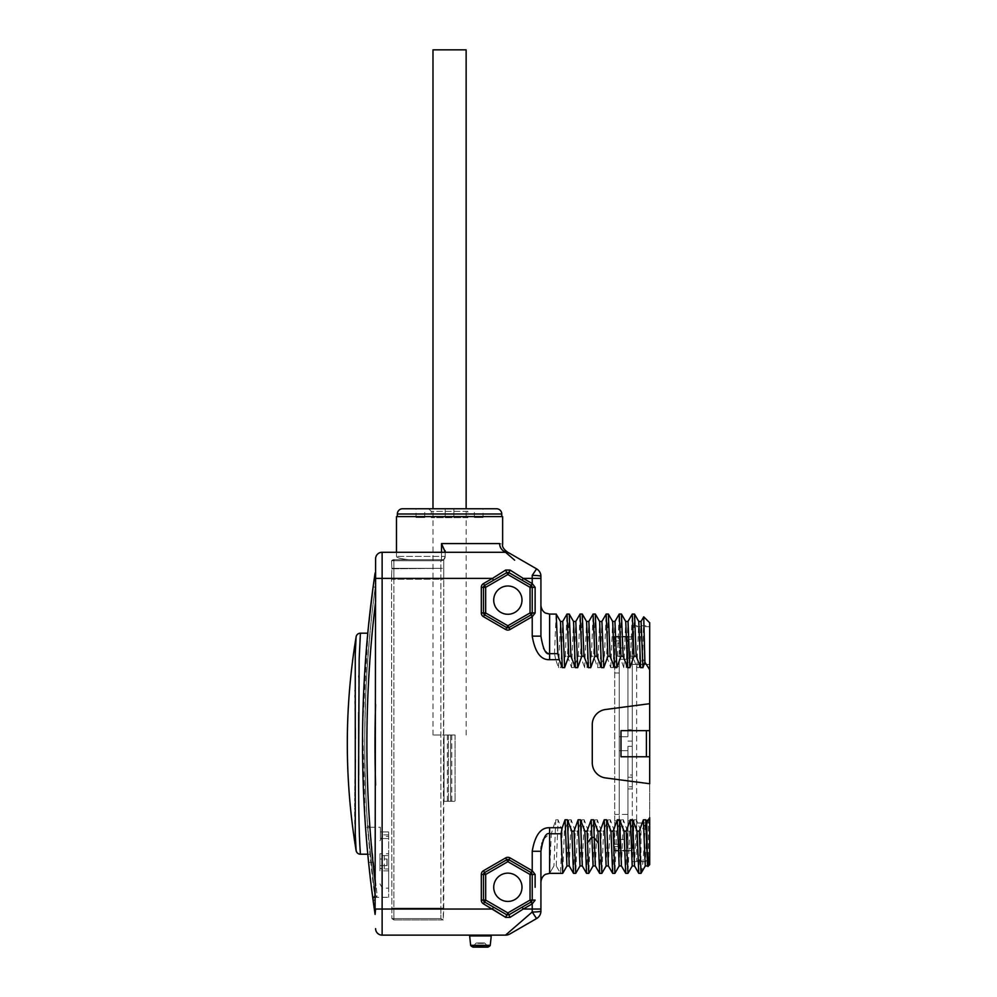 <?xml version="1.0" encoding="UTF-8"?>
<svg xmlns="http://www.w3.org/2000/svg" width="997" height="997" viewBox="0 0 997 997"><rect width="100%" height="100%" fill="white"/><g stroke="black" fill="none" stroke-linecap="round" stroke-linejoin="round"><path stroke-width="0.75" stroke-dasharray="4.99 3.74" d="M443.74 908.167L443.74 579.245L443.279 919.919L440.861 918.611L391.858 918.611L393.865 919.919L443.279 919.919L443.74 908.167L393.865 908.167L393.865 579.245L443.74 579.245L443.715 578.385L443.74 579.245L393.865 579.245L393.865 559.666L443.74 559.666A4.349 4.349 0 0 1 440.861 560.763L392.133 560.763L440.861 560.763A4.349 0.661 90 0 0 441.521 556.413A4.349 0.661 90 0 1 440.861 560.763L440.861 568.315L391.871 568.315L391.534 560.763A3.041 3.041 0 0 1 393.865 559.666L443.74 559.666L443.715 578.385L443.715 559.691L445.21 556.413A4.349 4.349 0 0 1 440.861 560.763L391.547 560.763L440.861 560.763A4.349 4.349 0 0 0 445.21 556.413L443.74 559.666L395.011 559.666L443.715 559.691A4.349 4.349 0 0 1 440.861 560.763L440.861 568.315L442.369 568.315L391.871 568.315L442.369 568.315L391.858 568.801L391.547 578.385L391.858 568.801L442.369 568.315L391.871 568.315L391.534 560.763A3.041 3.041 0 0 1 393.865 559.666L393.865 919.919L391.858 918.611L391.547 578.385L391.858 918.611L440.861 918.611L443.279 919.919L393.865 919.919L393.865 908.167L443.74 908.167M408.62 559.666C400.607 558.781 396.557 557.684 396.482 556.413C396.557 557.684 400.607 558.781 408.62 559.666M375.096 914.411L375.595 558.806A6.53 6.53 180 0 1 382.125 552.276L505.529 552.276A8.699 8.699 0 0 1 509.878 553.447L509.455 553.198A8.699 8.599 120 0 0 506.476 552.151L506.476 552.151A8.699 8.213 -90 0 1 499.647 543.577C503.597 544.387 503.597 544.387 499.647 543.577L441.521 543.577L445.21 550.805L445.21 556.413L445.21 552.276L396.482 552.276L505.529 552.276L445.21 552.276L445.21 556.413L396.482 556.413L441.521 556.413L441.521 552.276M441.521 543.577L441.521 556.413L445.21 556.413L445.21 550.805M509.878 553.447L536.573 568.851L534.367 571.842M535.127 600.132L535.127 587.32L532.224 583.557L532.224 575.394L534.093 572.303M505.529 552.276L514.639 560.164M543.527 648.175L540.922 636.148L540.922 578.385L523.251 578.385L522.004 577.599M512.396 574.633L508.944 572.639L510.028 570.06L505.678 570.06L501.341 572.789M497.653 575.119L493.166 577.948M375.595 785.15L375.595 601.727L375.595 785.15A1347.321 1347.321 0 0 1 375.595 704.455A1347.321 1347.321 0 0 0 375.595 785.15A1347.321 1347.321 0 0 1 375.595 704.455M375.595 569.673L375.595 576.515L375.595 569.673L375.096 573.001M382.125 552.276L382.125 578.385L375.595 578.385L375.595 584.903M535.127 887.28L535.127 874.469L532.224 870.705L510.028 857.894A4.349 4.349 0 0 0 505.678 857.894L483.495 870.705A4.349 4.349 0 0 0 481.314 874.469L481.314 900.092A4.349 4.349 0 0 0 483.495 903.855L492.456 909.04L382.125 909.04L382.125 935.136L505.529 935.136L506.351 934.426M468.789 935.136L492.107 935.136L468.789 935.136A0.872 0.872 -90 0 1 469.649 935.921L470.646 945.318L490.25 945.318L491.247 935.921A0.872 0.872 0 0 1 492.107 935.136A0.872 0.872 0 0 0 491.247 935.921L469.649 935.921A0.872 0.872 -90 0 0 468.789 935.136M503.311 912.791L493.552 907.158L492.456 909.04L493.702 909.825M510.028 917.365L508.944 914.797A2.181 2.181 0 0 1 508.644 914.934L508.944 914.785A2.181 2.181 0 0 1 506.775 914.785L508.944 914.785L507.859 912.903L530.043 900.092L530.043 874.469L507.859 861.67L485.676 874.469L485.676 900.092L507.859 912.903L505.678 917.365L510.028 917.365L523.251 909.04L522.166 907.158L531.214 901.924M540.922 882.058L540.922 911.034A8.699 0.997 0 0 1 532.224 912.018L514.639 927.247M511.125 930.288L509.666 931.547M508.495 932.569L507.336 933.566M569.2 614.052L567.48 656.25L565.299 656.25L560.887 667.654L558.557 667.654L555.715 659.702L549.621 659.702C540.76 660.051 534.965 652.2 532.224 636.148L532.224 616.707L535.127 612.943L532.224 612.943L532.224 587.258M567.48 656.25L571.605 667.654L573.948 667.654L578.36 656.25L580.528 656.25L584.653 667.654L586.996 667.654L591.408 656.25L593.589 656.25L597.714 667.654L600.044 667.654L604.456 656.25L606.637 656.25L610.762 667.654L613.105 667.654L617.517 656.25L619.685 656.25L623.81 667.654L626.153 667.654L630.565 656.25L632.746 656.25L636.871 667.654L639.202 667.654L642.641 658.718L649.695 669.772L649.695 625.804L649.695 823.036L649.695 664.388L632.285 664.388L649.695 664.388L649.695 626.677L649.695 664.488L636.647 664.488L636.647 860.747L636.647 664.488L649.695 664.488L649.695 822.936L636.647 822.936L649.695 822.936L649.695 860.747L649.695 823.036L632.285 823.036L632.285 664.388L632.285 823.036L649.695 823.036L649.695 861.62L649.695 783.742L605.503 777.922A15.229 15.229 0 0 1 592.268 762.817L592.268 724.595A15.229 15.229 0 0 1 605.503 709.503L649.695 703.683L649.695 669.772M649.695 817.652L648.386 819.771L647.128 819.771L645.258 824.693L640.996 831.162L636.41 819.771L634.08 819.771L629.668 831.162L628.01 873.297M625.767 873.36L627.487 831.162L629.668 831.162M627.487 831.162L623.362 819.771L621.031 819.771L616.607 831.162L614.95 873.297M612.706 873.36L614.439 831.162L616.607 831.162M614.439 831.162L610.314 819.771L607.971 819.771L603.559 831.162L601.901 873.297M599.658 873.36L601.39 831.162L603.559 831.162M601.39 831.162L597.253 819.771L594.922 819.771L590.511 831.162L588.853 873.285M586.61 873.36L588.33 831.162L590.511 831.162M588.33 831.162L584.205 819.771L581.874 819.771L577.45 831.162L575.792 873.297M573.549 873.36L575.281 831.162L577.45 831.162M575.281 831.162L571.156 819.771L568.813 819.771L564.402 831.162L562.744 873.297M543.564 839.175L549.621 833.766L551.291 833.766L549.621 873.36L553.896 865.969L556.226 865.969L560.501 873.36L562.233 831.162L564.402 831.162M562.233 831.162L558.096 819.771L555.765 819.771L551.291 833.766M541.035 848.734L540.922 851.276L532.224 851.276C534.965 835.224 540.76 827.373 549.621 827.722L552.724 827.722M498.089 909.775L502.139 912.105M517.63 909.775L513.193 912.342M540.922 911.034A8.699 8.699 0 0 1 536.573 918.561L532.224 912.018L532.224 909.04L523.251 909.04L532.224 903.855L535.127 900.092L532.224 900.092L532.224 874.406M506.775 914.785A2.181 2.181 0 0 0 508.944 914.785L531.139 901.973L532.224 900.092L532.224 874.469L531.139 872.587L508.944 859.775A2.181 2.181 0 0 0 506.775 859.775L484.579 872.587A2.181 2.181 0 0 0 483.495 874.469L483.495 900.092A2.181 2.181 0 0 0 484.579 901.973A2.181 2.181 0 0 1 483.495 900.092A2.181 2.181 0 0 0 484.579 901.973L485.676 900.092L483.495 900.092L483.495 874.469L483.495 900.092A2.181 2.181 0 0 0 484.579 901.973L502.849 912.529M532.199 900.391A2.181 2.181 0 0 1 532.136 900.715L532.224 900.092A2.181 2.181 0 0 1 531.139 901.973A2.181 2.181 0 0 0 532.224 900.092L530.043 900.092L532.224 903.855L532.224 909.04L540.922 909.04M483.495 870.705L485.676 874.469L483.495 874.469A2.181 2.181 0 0 1 484.579 872.587A2.181 2.181 0 0 0 483.495 874.469L481.314 874.469M493.714 887.28A14.145 14.145 0 0 0 507.859 901.425A14.145 14.145 0 0 0 522.004 887.28A14.145 14.145 0 0 0 507.859 873.148A14.145 14.145 0 0 0 493.714 887.28M530.043 874.469L532.224 874.469A2.181 2.181 0 0 0 531.139 872.587L530.043 874.469M507.859 861.67L508.944 859.775A2.181 2.181 0 0 0 506.775 859.775A2.181 2.181 0 0 1 508.944 859.775A2.181 2.181 0 0 0 506.775 859.775L507.859 861.67M541.359 846.254L541.857 843.923M542.256 842.502L542.991 840.459M566.944 865.969L568.813 819.771M569.225 865.919L571.156 819.771M580.055 865.919L581.874 819.771M582.273 865.919L584.205 819.771M606.164 865.919L607.971 819.771M608.382 865.919L610.314 819.771M619.162 865.969L621.031 819.771M621.43 865.919L623.362 819.771M632.272 865.919L634.08 819.771M634.491 865.919L636.41 819.771M638.815 873.36L640.535 831.162M645.258 824.693C643.838 854.778 642.404 870.992 640.996 873.36L640.996 831.162M645.258 865.969L647.128 819.771M647.601 865.969L648.386 857.246L648.386 819.771M647.539 865.907L648.386 857.246M649.695 756.76L620.981 756.76L649.695 756.76L649.695 783.742L605.503 777.922A15.229 15.229 0 0 1 592.268 762.817L592.268 724.595A15.229 15.229 0 0 1 605.503 709.503L649.695 703.683L649.695 730.651L620.981 730.651L649.695 730.651L620.981 730.651L620.981 756.76L649.695 756.76L649.695 730.651M605.503 777.922L649.695 783.742L649.695 703.683L605.503 709.503A15.229 15.229 0 0 0 592.268 724.595L592.268 762.817A15.229 15.229 0 0 0 605.503 777.922M642.641 658.718L643.713 616.831M639.202 667.654L641.009 621.505M636.871 667.654L638.79 621.505M634.466 614.052L632.746 656.25M630.565 656.25L632.223 614.115M626.153 667.654L628.023 621.455M623.81 667.654L625.742 621.505M621.418 614.052L619.685 656.25M617.517 656.25L619.174 614.115M613.105 667.654L614.912 621.505M610.762 667.654L612.694 621.505M608.357 614.052L606.637 656.25M604.456 656.25L606.126 614.115M600.044 667.654L601.914 621.455M597.714 667.654L599.633 621.505M595.309 614.052L593.589 656.25M591.408 656.25L593.065 614.115M586.996 667.654L588.803 621.505M584.653 667.654L586.585 621.505M582.26 614.052L580.528 656.25M578.36 656.25L580.017 614.115M573.948 667.654L575.805 621.455M571.605 667.654L573.537 621.505M565.299 656.25L566.969 614.115M560.887 667.654L562.694 621.505M558.557 667.654L560.476 621.505M555.715 659.702L554.482 653.658L549.621 653.658L546.468 652.312M556.152 614.052L554.482 653.658M545.571 651.39L544.686 650.218M507.074 572.49L507.859 574.521L485.664 587.32L485.664 612.943L507.859 625.742L530.043 612.943L530.043 587.32L507.859 574.521L508.944 572.639L506.775 572.639L484.579 585.438A2.181 2.181 0 0 0 483.495 587.32L483.495 612.943A2.181 2.181 0 0 0 484.579 614.825L506.775 627.624A2.181 2.181 0 0 0 508.944 627.624L531.214 614.775M531.139 614.825L532.224 612.943L532.224 587.32L531.139 585.438L508.944 572.639A2.181 2.181 0 0 0 506.775 572.639L484.579 585.438A2.181 2.181 0 0 0 483.495 587.32L483.495 612.943A2.181 2.181 0 0 0 484.579 614.825L506.775 627.624A2.181 2.181 0 0 0 508.944 627.624L531.139 614.825A2.181 2.181 0 0 0 532.224 612.943L530.043 612.943L531.139 614.825L508.944 627.624A2.181 2.181 0 0 1 506.775 627.624L484.579 614.825A2.181 2.181 0 0 1 483.495 612.943L483.495 587.32A2.181 2.181 0 0 1 484.579 585.438A2.181 2.181 0 0 0 483.495 587.32L485.664 587.32L483.495 583.557A4.349 4.349 0 0 0 481.314 587.32L481.314 612.943A4.349 4.349 0 0 0 483.495 616.707L505.678 629.506A4.349 4.349 0 0 0 510.028 629.506L532.224 616.707L531.139 614.825A2.181 2.181 0 0 0 532.224 612.943L532.224 587.32A2.181 2.181 0 0 0 531.139 585.438L508.944 572.639A2.181 2.181 0 0 0 506.775 572.639A2.181 2.181 0 0 1 507.074 572.502M517.617 577.649L513.58 575.319M505.678 570.06L506.987 572.527M505.678 629.506L507.859 625.742L510.028 629.506M493.714 600.132A14.145 14.145 0 0 0 507.859 614.277A14.145 14.145 0 0 0 522.004 600.132A14.145 14.145 0 0 0 507.859 585.999A14.145 14.145 0 0 0 493.714 600.132M530.043 587.32L532.224 587.32A2.181 2.181 0 0 0 531.139 585.438L530.043 587.32M485.664 612.943L483.495 612.943A2.181 2.181 0 0 0 484.579 614.825L485.664 612.943M493.552 580.266L506.775 572.639L493.552 580.266L492.468 578.385L483.495 583.557M502.638 516.596L396.482 516.596M501.765 516.596L397.354 516.596L501.765 516.596M496.543 508.769L402.576 508.769M470.447 508.769L428.673 508.769L470.447 508.769L467.83 511.374L431.29 511.374L428.673 508.769M420.41 508.769L424.759 508.769L416.061 508.769L416.061 517.468L420.41 517.468L416.061 517.468M478.71 508.769L474.36 508.769L483.059 508.769L483.059 517.468L474.36 517.468L483.059 517.468M449.56 508.769L445.21 508.769L449.56 508.769M467.83 517.705L431.29 517.705L467.83 517.705L467.83 511.374L431.29 511.374L431.29 517.705M420.41 517.468L424.759 517.468L420.41 517.468M449.56 517.468L445.21 517.468L449.56 517.468M540.922 578.385L540.922 576.391A8.699 8.699 0 0 0 536.573 568.851M620.981 730.651L620.981 756.76L620.981 730.651M646.392 756.76L646.392 730.651M632.285 664.388L632.285 625.804L632.285 664.388M632.285 786.783L632.285 775.03L627.936 775.03L627.936 746.317L632.285 746.317L632.285 850.516L632.285 820.805L627.936 820.805L627.936 775.03L632.285 775.03L632.285 746.317L627.936 746.317L627.936 848.198L632.285 848.198L627.936 848.198L627.936 820.805L632.285 820.805L632.285 786.783L627.936 786.783M632.285 850.516L614.713 851.002L614.713 850.354L632.285 850.516M632.285 729.792L632.285 636.909L632.285 741.095L632.285 729.792L627.936 729.792L627.936 639.214L632.285 639.214L627.936 639.214L627.936 659.266L627.936 647.963L619.237 647.963L619.237 637.083L614.713 637.071L614.713 636.41L614.713 640.921L614.713 637.071L619.237 637.083L619.237 647.963L627.936 647.963L627.936 639.214L627.936 729.792M632.285 636.909L614.713 636.971L632.285 636.909M632.285 788.951L627.936 788.951L632.285 788.951M619.237 850.329L614.713 850.354L614.713 846.49L614.713 850.354L619.237 850.329L619.237 839.449L627.936 839.449L627.936 750.666L627.936 848.198L627.936 839.449L619.237 839.449L619.237 850.329M614.713 844.309L614.713 820.818L614.713 844.309L619.237 844.272L619.237 820.805L614.713 820.818L614.713 814.437L614.713 820.818L619.237 820.805L619.237 814.412L619.237 844.272L614.713 844.309M614.713 672.987L614.713 814.437L614.713 666.607L614.713 672.987L619.237 673L619.237 666.619L614.713 666.607L614.713 643.102L614.713 666.607L619.237 666.619L619.237 814.412L619.237 673L614.713 672.987M614.713 643.102L614.713 640.921L614.713 643.102L619.237 643.152L619.237 666.619L619.237 643.152L614.713 643.102M614.713 846.49L619.237 846.465L614.713 846.49M614.713 640.921L619.237 640.946L614.713 640.921M619.237 839.449L619.237 814.412L619.237 839.449M627.936 814.412L619.237 814.412L619.237 750.666L619.237 814.412L614.713 814.437L627.936 814.412M619.237 659.266L619.237 736.746L619.237 659.266L627.936 659.266L627.936 736.746L627.936 659.266L619.237 659.266M627.936 736.746L619.237 736.746L627.936 736.746M632.285 658.095L627.936 658.095L632.285 658.095M632.285 741.095L627.936 741.095L632.285 741.095M627.936 750.666L619.237 750.666L627.936 750.666M595.396 865.957L597.253 819.771M593.115 865.907L594.922 819.771M556.226 865.969L558.096 819.771M555.765 819.771L553.958 865.919L549.683 873.31L549.621 827.722M528.26 923.359L509.878 933.977M535.127 874.469L532.224 874.469L532.224 900.092M490.15 945.555A5.222 5.222 0 0 1 487.782 947.125A5.222 5.222 0 0 0 490.15 945.555L470.746 945.555A5.222 5.222 0 0 0 473.114 947.125L487.782 947.125M473.376 947.125L473.662 946.838A7.826 7.826 0 0 1 476.254 943.037L477.6 946.851A6.53 6.53 0 0 1 483.296 946.851A6.53 6.53 0 0 0 477.6 946.851L483.296 946.851L477.6 946.851A6.53 6.53 0 0 1 483.296 946.851A6.53 6.53 0 0 0 477.6 946.851L483.296 946.851M487.521 947.125L487.234 946.838A7.826 7.826 0 0 0 484.642 943.037L483.495 946.888L476.965 946.452L483.495 946.888L483.931 943.374L476.965 943.374L476.965 946.452L483.931 946.452M487.658 947.15L473.239 947.15L487.234 946.838A7.826 7.826 0 0 0 484.642 943.037L476.965 943.374M476.254 943.037A7.826 7.826 0 0 0 473.662 946.838A7.826 7.826 0 0 1 476.254 943.037L484.642 943.037L476.254 943.037A7.826 7.826 0 0 0 473.662 946.838L487.234 946.838A7.826 7.826 0 0 0 484.642 943.037M374.249 908.541A1166.004 1166.004 0 0 1 374.099 907.507L374.087 907.407M373.015 899.655L373.003 899.618A1166.004 1166.004 0 0 1 372.99 899.481A1166.004 1166.004 0 0 1 372.841 898.384L372.828 898.297A1166.004 1166.004 0 0 1 372.753 897.749L372.728 897.549A1166.004 1166.004 0 0 1 372.33 894.521L372.305 894.321A1166.004 1166.004 0 0 1 371.744 889.947L371.021 884.177M369.962 854.217L367.781 854.217A1166.004 1166.004 0 0 1 367.781 633.195L369.962 633.195C370.099 637.918 366.011 656.936 364.74 736.098C364.603 785.362 366.659 811.035 367.743 827.772L369.962 854.217C370.099 849.506 366.011 830.489 364.74 751.314C364.603 702.05 366.659 676.377 367.743 659.653L369.962 633.195M367.868 855.152L365.425 825.815L362.671 725.953L368.441 626.552A1166.004 1166.004 0 0 1 373.04 587.532L375.233 587.532C364.578 665.984 362.036 745.42 367.606 825.815L375.296 900.341A1163.823 1163.823 0 0 1 375.296 587.083L375.233 587.532M374.087 580.005L374.099 579.918A1166.004 1166.004 0 0 1 374.249 578.883M373.451 584.516L373.813 581.949M373.701 582.709L373.414 584.79M375.296 587.083L373.102 587.083A1166.004 1166.004 0 0 0 373.102 900.341L373.414 902.597M373.414 902.634L373.701 904.703M373.813 905.463L373.451 902.908M370.236 877.485L369.413 870.132M368.79 864.349L368.416 860.623M375.022 898.297L377.19 895.954L374.984 895.954L367.606 827.822L365.425 825.815M367.606 827.822L369.787 827.822L367.569 825.242L369.737 827.261L380.38 827.261L380.38 831.947L388.643 831.947L388.643 897.312L388.643 831.947L388.643 838.552L388.643 831.947L380.38 831.947L380.38 827.261M369.737 827.261L377.19 895.954M374.984 895.954L375.184 897.312L388.643 897.312M374.311 909.04L376.517 909.04L374.311 909.04M374.311 578.385L376.517 578.385L374.311 578.385M388.643 838.552L388.643 834.875L388.643 838.552L380.38 838.552L380.38 831.947L380.38 838.552L380.38 834.875L380.38 838.552L388.643 838.552M388.643 855.588L388.643 888.165L388.643 853.731L388.643 855.588L384.294 855.588A4.349 1.122 180 0 0 379.944 856.71L379.944 853.731L388.643 853.731M388.643 870.842L379.944 870.842L379.944 867.864A4.349 1.122 0 0 0 384.294 868.985L388.643 868.985M379.944 870.842L379.944 853.731M379.944 867.864L379.944 856.71M379.944 858.978L379.944 865.595L379.944 858.978L387.085 858.978L387.085 865.595L387.085 858.978L386.911 865.595L386.911 858.978L386.911 865.595L379.944 865.595L386.911 865.595L386.911 858.978L379.944 858.978M360.403 633.195L359.979 640.111M359.954 640.56L359.518 649.209M359.506 649.421L358.833 675.866M358.795 678.222L358.683 712.431M358.683 775.143L358.683 779.604M358.683 780.364L358.833 811.82M358.833 812.007L359.431 836.159M359.792 844.01L360.067 848.671M356.079 637.17L355.929 638.803M355.792 640.572L355.755 641.245M355.68 642.542L355.63 643.451M355.617 643.863L355.505 646.093M355.505 646.368L355.443 647.664M355.43 648.262L355.069 690.385M355.069 691.033L355.094 695.345M355.106 697.252L355.144 701.414M355.156 703.857L355.194 708.506M355.219 711.16L355.256 716.008M355.281 719.061L355.331 728.209M355.368 738.615L355.331 759.203M355.281 768.351L355.256 771.429M355.219 776.376L355.194 778.919M355.156 783.542L355.144 786.234M355.106 790.372L355.094 792.266M355.069 796.765L355.057 798.186M355.044 800.803L355.032 803.52M355.019 806.561L355.019 808.393M355.019 809.228L355.019 812.144M355.032 816.219L355.057 820.369M355.094 824.021L355.406 838.502M355.418 839.013L355.443 839.736M355.455 839.81L355.568 842.59M355.617 843.699L355.842 847.462M355.854 847.749L356.116 850.578M449.56 735.013L432.985 735.013L449.56 735.013M448.451 735.013L444.026 735.013L448.451 735.013L444.026 735.013L448.451 735.013L448.451 801.314L444.026 801.314L448.451 801.314L444.026 801.314L448.451 801.314L448.451 735.013M455.081 735.013L450.669 735.013L455.081 735.013L450.669 735.013L455.081 735.013L455.081 801.314L450.669 801.314L455.081 801.314L450.669 801.314L455.081 801.314L455.081 735.013M451.766 735.013L447.354 735.013L451.766 735.013L451.766 801.314L447.354 801.314L451.766 801.314M466.135 49.85L432.985 49.85M444.026 735.013L444.026 801.314L444.026 735.013M450.669 735.013L450.669 801.314L450.669 735.013M447.354 735.013L447.354 801.314M443.715 909.04L440.861 909.04L440.861 568.801L440.861 918.611L440.861 909.04L391.547 909.04L443.715 909.04M443.715 578.385L391.547 578.385L443.715 578.385M391.534 908.167L393.865 908.167L391.534 908.167M391.534 579.245L393.865 579.245L391.534 579.245M443.715 559.691A4.349 4.349 0 0 1 440.861 560.763M375.595 909.04L382.125 909.04L382.125 578.385L492.468 578.385M532.224 874.469A2.181 2.181 0 0 0 531.139 872.587L532.224 870.705L532.224 851.276M483.495 903.855L484.579 901.973M510.028 857.894L508.944 859.775M505.678 857.894L506.775 859.775M481.314 900.092L483.495 900.092M484.579 872.587A2.181 2.181 0 0 0 483.495 874.469M549.621 614.052L549.621 659.702M535.127 587.32L532.224 587.32M522.154 580.266L523.251 578.385L532.224 583.557L531.139 585.438M481.314 587.32L483.495 587.32M481.314 612.943L483.495 612.943M483.495 616.707L484.579 614.825M506.775 627.624A2.181 2.181 0 0 0 508.944 627.624M501.765 513.991L397.354 513.991M532.224 575.394A8.699 0.997 180 0 1 540.922 576.391M632.285 777.211L627.936 777.211M375.595 885.697A1161.655 1161.655 0 0 1 375.595 601.727M368.603 862.505L370.772 862.28M368.092 832.458L368.092 832.458A1163.823 1163.823 0 0 1 368.105 654.954L368.092 654.954A1163.823 1163.823 0 0 0 368.105 832.458M367.569 825.08L370.784 862.505L372.953 862.28M373.04 899.892L375.233 899.892M373.102 900.341L375.296 900.341M384.294 868.985L384.294 855.588M395.011 559.666L392.133 560.763M396.482 556.413L396.482 552.276L396.482 556.413M522.166 907.158L508.732 914.897M424.759 517.468L424.759 508.769M474.36 517.468L474.36 508.769M445.21 517.468L445.21 508.769L445.21 517.468M453.909 517.468L453.909 508.769L453.909 517.468M632.285 861.62L649.695 861.62M632.285 625.804L649.695 625.804M614.713 636.41L632.285 636.335M614.713 851.002L632.285 851.077M484.368 942.938L476.529 942.938L484.368 942.938M375.184 897.312C373.676 897.761 372.965 898.571 373.028 899.768M388.643 834.875L380.38 834.875M379.944 883.816C381.839 887.629 383.297 889.075 384.294 888.165L388.643 888.165M379.944 840.745C381.839 836.944 383.297 835.498 384.294 836.396L388.643 836.396M636.647 860.747L649.695 860.747M636.647 626.677L649.695 626.677M466.135 735.013L466.135 508.769M432.985 735.013L432.985 508.769"/><path stroke-width="1.5" d="M445.21 550.805L445.21 552.276L441.521 543.577L499.647 543.577C503.597 544.387 503.597 544.387 499.647 543.577A8.699 8.213 -90 0 0 506.476 552.151L505.529 552.276L506.476 552.151A8.699 8.599 -60 0 1 509.455 553.198L509.455 553.198M374.249 578.883A1166.004 1166.004 0 0 1 375.096 573.001A1166.004 1166.004 0 0 0 375.096 914.411L375.595 558.806A6.53 6.53 0 0 1 382.125 552.276L505.529 552.276A8.699 8.699 -60 0 1 509.878 553.447L536.573 568.851A8.699 8.699 0 0 1 540.922 576.391L540.922 636.148L532.224 636.148C534.965 652.2 540.76 660.051 549.621 659.702L559.242 659.702L562.296 667.654L564.626 667.654L568.751 656.25L570.932 656.25L569.262 614.102L567.031 614.052L568.751 656.25M514.639 560.164L505.529 552.276A8.699 8.699 0 0 1 509.878 553.447A8.699 8.699 -60 0 0 505.529 552.276A8.699 8.699 -60 0 1 509.878 553.447M522.004 577.599L510.028 570.06L523.251 578.385L522.154 580.266L517.617 577.649M501.341 572.789L497.653 575.119M493.166 577.948L505.678 570.06L510.028 570.06L508.944 572.639L506.775 572.639L508.944 572.639L522.154 580.266L513.58 575.319M375.595 569.673L375.595 576.515L375.096 573.001A1166.004 1166.004 0 0 0 375.096 914.411L375.595 909.04L382.125 909.04L382.125 552.276A6.53 6.53 0 0 0 375.595 558.806M374.249 908.541A1166.004 1166.004 0 0 0 375.096 914.411L375.595 909.04M535.127 613.018L532.224 616.707L510.028 629.506A4.349 4.349 0 0 1 505.678 629.506L483.495 616.707A4.349 4.349 0 0 1 481.314 612.943L481.314 587.32A4.349 4.349 0 0 1 483.495 583.557L492.468 578.385L375.595 578.385L375.595 576.515L375.595 601.727A1161.655 1161.655 0 0 0 375.595 885.697M375.595 584.903L375.595 601.727M580.055 865.919L575.73 873.36L574.01 831.162L571.829 831.162L567.418 819.771L565.075 819.771L562.233 827.722L549.621 827.722C540.76 827.373 534.965 835.224 532.224 851.276L532.224 870.705L535.127 874.469L532.224 874.469L532.224 900.092A2.181 2.181 0 0 1 532.199 900.391M574.01 831.162L578.135 819.771L580.466 819.771L584.878 831.162L587.059 831.162L591.184 819.771L593.527 819.771L597.938 831.162L600.107 831.162L604.232 819.771L606.575 819.771L610.987 831.162L613.167 831.162L617.293 819.771L619.623 819.771L624.035 831.162L626.216 831.162L630.341 819.771L632.684 819.771L637.095 831.162L639.264 831.162L643.389 819.771L645.732 819.771L646.729 822.413L649.695 817.652L649.695 864.661L649.695 817.652M646.392 730.651L649.695 730.651L649.695 622.764L649.695 703.683L605.503 709.503A15.229 15.229 0 0 0 592.268 724.595L592.268 762.817A15.229 15.229 0 0 0 605.503 777.922L649.695 783.742L649.695 756.76L620.981 756.76L620.981 730.651L646.392 730.651L646.392 756.76M649.695 669.772L644.885 662.145L642.94 667.654L640.61 667.654L636.186 656.25L634.528 614.102L632.285 614.052L634.017 656.25L636.186 656.25M634.017 656.25L629.892 667.654L627.549 667.654L623.137 656.25L621.418 614.052L619.237 614.052L620.969 656.25L623.137 656.25M620.969 656.25L616.831 667.654L614.501 667.654L610.089 656.25L608.357 614.052L606.188 614.052L607.908 656.25L610.089 656.25M607.908 656.25L603.783 667.654L601.453 667.654L597.029 656.25L595.309 614.052L593.128 614.052L594.86 656.25L597.029 656.25M594.86 656.25L590.735 667.654L588.392 667.654L583.98 656.25L582.26 614.052L580.08 614.052L581.812 656.25L583.98 656.25M581.812 656.25L577.674 667.654L575.344 667.654L570.932 656.25M375.595 928.618A6.53 6.53 0 0 0 382.125 935.136A6.53 6.53 0 0 1 375.595 928.618A6.53 6.53 0 0 0 382.125 935.136L505.529 935.136L532.224 912.018L536.573 918.561L528.26 923.359M535.115 900.166L532.224 903.855L532.224 909.04L523.251 909.04L510.028 917.365L505.678 917.365L483.495 903.855A4.349 4.349 0 0 1 481.314 900.092L481.314 874.469A4.349 4.349 0 0 1 483.495 870.705L505.678 857.894A4.349 4.349 0 0 1 510.028 857.894L532.224 870.705L531.139 872.587L508.944 859.775L531.139 872.587L532.224 874.469L530.043 874.469L531.139 872.587L508.944 859.775A2.181 2.181 0 0 0 506.775 859.775L484.579 872.587L506.775 859.775L507.859 861.67L510.028 857.894M493.702 909.825L505.678 917.365L506.775 914.785L508.944 914.785L506.775 914.785L502.849 912.529M514.639 927.247L511.125 930.288M509.666 931.547L508.495 932.569M507.336 933.566L506.351 934.426M503.311 912.791L484.579 901.973A2.181 2.181 0 0 1 483.495 900.092L485.676 900.092L485.676 874.469L507.859 861.67L530.043 874.469L530.043 900.092L507.859 912.903L485.676 900.092L484.579 901.973L498.089 909.775M513.193 912.342L517.63 909.775M531.775 901.425L531.837 901.338A2.181 2.181 0 0 1 531.139 901.973L508.944 914.785L507.859 912.903L506.987 914.897M531.376 872.749L531.202 872.624A2.181 2.181 0 0 1 531.837 873.235L531.787 873.16M483.495 903.855L484.579 901.973L502.139 912.105M493.714 887.28A14.145 14.145 0 0 0 507.859 901.425A14.145 14.145 0 0 0 522.004 887.28A14.145 14.145 0 0 0 507.859 873.148A14.145 14.145 0 0 0 493.714 887.28M507.386 915.034A2.181 2.181 0 0 1 506.775 914.785L493.552 907.158L492.456 909.04L382.125 909.04L382.125 935.136M510.028 917.365L508.944 914.785L531.139 901.973L530.043 900.092L532.224 900.092L531.139 901.973L532.224 903.855L523.251 909.04L522.166 907.158M481.314 900.092L483.495 900.092L483.495 874.469A2.181 2.181 0 0 1 484.579 872.587L506.775 859.775L505.678 857.894M567.006 865.919L562.682 873.36L561.012 833.766L549.621 833.766C545.97 832.283 543.066 838.128 540.922 851.276L540.922 911.034A8.699 8.699 0 0 1 536.573 918.561L536.261 918.312M540.922 851.276L532.224 851.276M541.035 848.734L541.359 846.254M541.857 843.923L542.256 842.502M542.991 840.459L543.502 839.3M540.922 851.625L540.922 882.058C541.483 875.902 545.907 874.07 545.795 874.244L549.621 873.36L562.682 873.36M562.233 827.722L561.012 833.766M565.075 819.771L566.944 865.969L569.287 865.969M567.418 819.771L569.225 865.919L573.499 873.322L575.73 873.36M571.829 831.162L573.499 873.31M578.135 819.771L580.005 865.969L582.335 865.969M580.466 819.771L582.273 865.919L586.548 873.322L588.778 873.36L587.059 831.162M584.878 831.162L586.548 873.31M593.115 865.907L588.778 873.36M591.184 819.771L593.078 865.957M593.527 819.771L595.346 865.944M597.938 831.162L599.658 873.36L601.839 873.36L600.107 831.162M606.164 865.919L601.839 873.36M604.232 819.771L606.101 865.969L608.444 865.969M606.575 819.771L608.382 865.919L612.657 873.322L614.887 873.36L613.167 831.162M610.987 831.162L612.657 873.31M619.212 865.919L614.887 873.36M617.293 819.771L619.162 865.969L621.492 865.969M619.623 819.771L621.43 865.919L625.705 873.322L627.936 873.36L626.216 831.162M624.035 831.162L625.705 873.31M632.272 865.919L627.936 873.36M630.341 819.771L632.21 865.969L634.541 865.969M632.684 819.771L634.491 865.919L638.765 873.322L640.996 873.36L639.264 831.162M637.095 831.162L638.765 873.31M643.389 819.771L645.258 865.969L647.601 865.969M645.321 865.919L640.996 873.36M645.732 819.771L647.552 865.932M646.729 822.413C647.277 864.661 647.838 876.263 648.386 857.246M649.695 864.661L647.888 866.468L647.539 865.907M649.695 730.651L649.695 756.76M641.009 621.505L643.75 616.819L644.885 662.145M638.741 621.455L641.071 621.455L642.94 667.654M634.516 614.102L638.79 621.505L640.61 667.654M627.96 621.505L632.285 614.052M625.68 621.455L628.023 621.455L629.892 667.654M621.467 614.102L625.742 621.505L627.549 667.654M614.912 621.505L619.237 614.052M612.632 621.455L614.962 621.455L616.831 667.654M608.419 614.102L612.694 621.505L614.501 667.654M601.852 621.505L606.188 614.052M599.583 621.455L601.914 621.455L603.783 667.654M595.359 614.102L599.633 621.505L601.453 667.654M588.803 621.505L593.128 614.052M586.523 621.455L588.866 621.455L590.735 667.654M582.31 614.102L586.585 621.505L588.392 667.654M575.755 621.505L580.08 614.052M573.474 621.455L575.805 621.455L577.674 667.654M569.262 614.102L573.537 621.505L575.344 667.654M562.694 621.505L567.031 614.052M560.426 621.455L562.757 621.455L564.626 667.654M540.922 635.787L540.922 636.148C543.066 649.296 545.97 655.129 549.621 653.658L557.822 653.658L556.214 614.102L560.476 621.505L562.296 667.654M557.822 653.658L559.242 659.702M556.214 614.102L549.621 614.052L549.621 659.702M546.468 652.312L545.571 651.39M544.686 650.218L543.527 648.175M540.922 636.148L532.224 636.148L532.224 616.707L531.139 614.825L508.944 627.624A2.181 2.181 0 0 1 506.775 627.624L484.579 614.825A2.181 2.181 0 0 1 483.495 612.943L483.495 587.32A2.181 2.181 0 0 1 484.579 585.438L506.775 572.639L505.678 570.06M532.136 613.554A2.181 2.181 0 0 1 532.012 613.878L531.139 614.825L530.043 612.943L532.224 612.943A2.181 2.181 0 0 1 532.199 613.242M532.224 587.258L532.199 587.034A2.181 2.181 0 0 1 532.224 587.32L532.224 612.943L535.127 612.943L535.127 600.132M531.376 585.6L531.202 585.476A2.181 2.181 0 0 1 531.837 586.086L531.787 586.012M481.314 587.32L485.664 587.32L484.579 585.438L506.775 572.639L507.859 574.521L530.043 587.32L530.043 612.943L507.859 625.742L485.664 612.943L485.664 587.32L507.859 574.521L508.944 572.639L512.396 574.633M493.714 600.132A14.145 14.145 0 0 0 507.859 614.277A14.145 14.145 0 0 0 522.004 600.132A14.145 14.145 0 0 0 507.859 585.999A14.145 14.145 0 0 0 493.714 600.132M507.859 625.742L506.775 627.624A2.181 2.181 0 0 0 508.944 627.624L507.859 625.742M481.314 612.943L485.664 612.943L483.495 616.707M522.154 580.266L531.139 585.438L532.224 587.32L530.043 587.32L531.139 585.438L508.719 572.527M540.922 576.391A8.699 0.997 180 0 0 532.224 575.394L532.224 578.385L523.251 578.385L532.224 583.557L535.127 587.32L535.127 612.943M531.837 614.189A2.181 2.181 0 0 1 531.139 614.825M508.32 572.403A2.181 2.181 0 0 1 508.944 572.639M532.224 575.394L536.573 568.851M396.482 552.276L396.482 516.596L502.638 516.596L502.638 544.3C502.014 546.692 503.659 549.31 507.598 552.151M501.765 516.596L501.765 513.991A5.222 5.222 0 0 0 496.543 508.769L402.576 508.769A5.222 5.222 0 0 0 397.354 513.991L501.765 513.991M397.354 516.596L397.354 513.991M416.061 508.769L420.41 508.769M478.71 508.769L483.059 508.769M505.529 935.136A8.699 8.699 -120 0 0 509.878 933.977A8.699 8.699 -120 0 1 505.529 935.136A8.699 8.699 0 0 0 509.878 933.977L536.573 918.561M481.314 874.469L485.676 874.469L483.495 870.705M492.107 935.136A0.872 0.872 90 0 0 491.247 935.921L490.25 945.318L470.646 945.318L469.649 935.921A0.872 0.872 0 0 0 468.789 935.136A0.872 0.872 0 0 1 469.649 935.921L491.247 935.921M490.15 945.555L490.15 945.555A5.222 5.222 0 0 1 487.782 947.125A5.222 5.222 0 0 0 490.15 945.555L470.746 945.555A5.222 5.222 0 0 0 473.114 947.125L473.376 947.125M470.746 945.555L470.746 945.555A5.222 5.222 0 0 0 473.114 947.125L487.521 947.125M487.658 947.15L473.114 947.125M374.286 908.803L374.099 907.507A1166.004 1166.004 0 0 1 373.003 899.618M372.841 898.384A1166.004 1166.004 0 0 1 372.828 898.297L373.003 899.556M372.928 899.057L372.753 897.749A1166.004 1166.004 0 0 1 372.728 897.549L372.33 894.521A1166.004 1166.004 0 0 1 372.305 894.321L371.744 889.947A1166.004 1166.004 0 0 1 367.781 854.217L360.403 854.217C360.191 849.569 358.135 830.314 358.708 750.629L359.157 659.478L360.403 633.195L367.781 633.195A1166.004 1166.004 0 0 1 368.441 626.552L373.04 587.532A1166.004 1166.004 0 0 1 374.099 579.918L374.286 578.621M373.04 587.52L373.451 584.516M373.813 581.949L374.087 580.005M374.249 578.796L373.701 582.709M373.414 584.79L373.102 587.083M373.701 904.703L374.249 908.616M374.087 907.407L373.813 905.463M373.451 902.908L372.828 898.297L374.984 895.954M371.021 884.177L370.236 877.485M369.413 870.132L368.79 864.349M368.416 860.623L367.868 855.152M375.595 785.15A1347.321 1347.321 0 0 1 375.595 704.455M358.833 675.866L358.808 677.137M358.683 712.431L358.683 775.143M358.683 779.604L358.683 780.364M359.431 836.159L359.792 844.01M360.067 848.671L360.403 854.217A4.349 4.349 170.6 0 1 356.116 850.578L355.268 833.928L355.256 653.97L356.116 636.834A4.349 4.349 9.5 0 1 360.403 633.195M356.901 852.435L356.116 850.578C344.376 779.33 344.376 708.082 356.116 636.834L356.079 637.17M355.929 638.803L355.842 639.85M355.069 690.385L355.069 691.033M355.094 695.345L355.106 697.252M355.144 701.414L355.156 703.857M355.194 708.506L355.219 711.16M355.256 716.008L355.281 719.061M355.331 728.209L355.368 738.615M355.331 759.203L355.281 768.351M355.256 771.429L355.219 776.376M355.194 778.919L355.156 783.542M355.144 786.234L355.106 790.372M355.094 792.266L355.069 796.154M355.057 798.186L355.044 800.803M355.032 803.52L355.019 806.561M355.019 808.393L355.019 809.228M355.019 812.144L355.032 816.219M355.057 820.369L355.094 823.846M432.985 508.769L432.985 49.85L466.135 49.85L466.135 508.769M441.521 552.276L441.521 543.577M540.922 909.04L532.224 909.04L532.224 912.018A8.699 0.997 0 0 0 540.922 911.034M535.127 874.469L535.127 887.28M549.621 873.36L549.621 827.722M587.333 843.026L591.607 837.368L593.938 837.368L598.212 843.026M510.028 629.506L508.944 627.624M505.678 629.506L506.775 627.624M483.495 583.557L484.579 585.438M492.468 578.385L493.552 580.266M540.922 578.385L532.224 578.385L532.224 583.557L531.139 585.438M535.127 587.32L532.224 587.32M535.127 900.092L532.224 900.092M649.695 622.764L643.75 616.819M549.621 614.052L545.795 613.167C545.907 613.354 541.483 611.51 540.922 605.353M505.529 552.276L508.669 552.861M595.334 865.907L599.608 873.31M593.053 865.957L595.396 865.957M372.828 898.297L373.015 899.693M356.116 850.578L356.876 852.398"/></g></svg>

